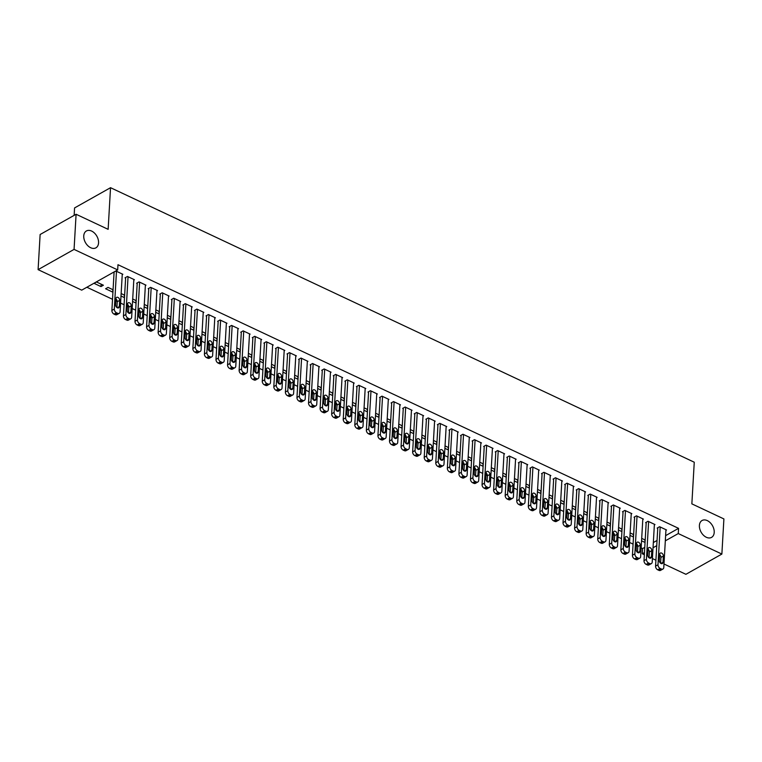 <?xml version="1.0" encoding="UTF-8"?>
<svg xmlns="http://www.w3.org/2000/svg" width="762" height="762" viewBox="0 0 762 762"><rect width="100%" height="100%" fill="white"/><g stroke="black" fill="none" stroke-linecap="round" stroke-linejoin="round"><path stroke-width="1.14" d="M98.565 242.878A9.687 6.544 -119.4 0 1 95.907 247.84A9.687 6.544 -119.4 0 1 87.792 245.678A9.687 6.544 -119.4 0 1 83.753 235.915A9.687 6.544 -119.4 0 1 86.411 230.962A9.687 6.544 -119.4 0 1 94.526 233.124A9.687 6.544 -119.4 0 1 98.565 242.878M714.213 532.419A9.687 6.544 -119.4 0 1 711.556 537.381A9.687 6.544 -119.4 0 1 703.44 535.219A9.687 6.544 -119.4 0 1 699.402 525.456A9.687 6.544 -119.4 0 1 702.059 520.503A9.687 6.544 -119.4 0 1 710.174 522.656A9.687 6.544 -119.4 0 1 714.213 532.419M86.887 287.245L112.519 299.295M115.853 300.857L117.253 301.523M120.587 303.095L124.082 304.733M127.416 306.305L128.816 306.962M132.159 308.534L135.655 310.172M138.979 311.744L140.389 312.401M143.723 313.973L147.218 315.62M150.552 317.183L151.952 317.84M155.296 319.411L158.791 321.059M162.115 322.621L163.525 323.288M166.859 324.85L170.355 326.498M173.688 328.06L175.089 328.727M178.432 330.298L181.928 331.937M185.252 333.508L186.661 334.166M189.995 335.737L193.491 337.375M196.825 338.947L198.225 339.604M201.568 341.176L205.064 342.814M208.388 344.386L209.798 345.043M213.131 346.615L216.627 348.263M219.961 349.825L221.361 350.482M224.704 352.054L228.2 353.701M231.524 355.263L232.934 355.93M236.268 357.492L239.763 359.14M243.097 360.702L244.497 361.369M247.84 362.941L251.336 364.579M254.66 366.151L256.07 366.808M259.404 368.379L262.9 370.018M266.233 371.589L267.633 372.247M270.977 373.818L274.472 375.456M277.797 377.028L279.206 377.685M282.54 379.257L286.036 380.905M289.37 382.467L290.77 383.124M294.113 384.696L297.609 386.344M300.933 387.906L302.343 388.572M305.676 390.134L309.172 391.782M312.506 393.344L313.906 394.011M317.249 395.583L320.745 397.221M324.069 398.793L325.479 399.45M328.813 401.022L332.308 402.66M335.642 404.231L337.042 404.889M340.385 406.46L343.881 408.108M347.205 409.67L348.615 410.327M351.949 411.899L355.444 413.547M358.778 415.109L360.178 415.766M363.522 417.338L367.017 418.986M370.342 420.548L371.751 421.215M375.085 422.777L378.581 424.424M381.914 425.987L383.315 426.653M386.658 428.225L390.154 429.863M393.478 431.435L394.887 432.092M398.221 433.664L401.717 435.302M405.051 436.874L406.451 437.531M409.794 439.103L413.28 440.75M416.614 442.312L418.024 442.97M421.357 444.541L424.853 446.189M428.187 447.751L429.587 448.418M432.93 449.98L436.416 451.628M439.75 453.19L441.16 453.857M444.494 455.428L447.989 457.067M451.323 458.638L452.723 459.296M456.067 460.867L459.553 462.505M462.886 464.077L464.296 464.734M467.63 466.306L471.126 467.944M474.459 469.516L475.859 470.173M479.203 471.745L482.689 473.392M486.023 474.955L487.423 475.612M490.766 477.183L494.262 478.831M497.596 480.393L498.996 481.06M502.329 482.622L505.825 484.27M509.159 485.832L510.559 486.499M513.902 488.071L517.398 489.709M520.732 491.28L522.132 491.938M525.466 493.509L528.961 495.148M532.295 496.719L533.695 497.376M537.039 498.948L540.534 500.586M543.858 502.158L545.268 502.815M548.602 504.387L552.098 506.035M555.431 507.597L556.832 508.254M560.175 509.826L563.67 511.473M566.995 513.036L568.404 513.702M571.738 515.264L575.234 516.912M578.568 518.474L579.968 519.141M583.311 520.713L586.807 522.351M590.131 523.923L591.541 524.58M594.874 526.151L598.37 527.79M601.704 529.361L603.104 530.019M606.447 531.59L609.943 533.238M613.267 534.8L614.677 535.457M618.011 537.029L621.506 538.677M624.84 540.239L626.24 540.896M629.583 542.468L633.079 544.116M636.403 545.678L637.813 546.344M641.147 547.907L642.595 548.592L642.299 553.793L644.471 552.574M81.715 290.151L38.1 269.643L74.066 249.403L117.681 269.919L81.715 290.151M74.066 249.403L76.095 214.265L40.129 234.505L38.1 269.643M74.143 215.37L74.571 207.931L110.538 187.69L694.258 462.22L691.858 503.863L723.9 518.932L721.871 554.069L685.905 574.31L663.988 563.994M660.654 562.432L659.587 561.927M655.911 560.203L652.415 558.556M649.091 556.993L648.014 556.489M644.347 554.765L642.299 553.793M112.681 289.579L112.947 291.798M112.538 292.027L105.604 288.76L108.033 287.398L113.071 289.76M133.798 280.064L134.417 279.721L127.473 276.454L125.044 277.825L125.625 278.092M135.817 300.466L136.084 302.676M135.674 302.905L132.569 301.447M136.208 300.647L132.712 298.999M156.934 290.951L157.553 290.598L150.609 287.341L148.18 288.703L148.761 288.979M158.953 311.344L159.22 313.563M158.81 313.792L155.705 312.325M159.344 311.525L155.848 309.877M180.07 301.828L180.689 301.485L173.746 298.218L171.317 299.58L171.898 299.857M182.089 322.221L182.356 324.441M181.947 324.669L178.841 323.202M182.47 322.402L178.984 320.764M203.206 312.706L203.825 312.363L196.882 309.096L194.453 310.467L195.034 310.734M205.226 333.108L205.492 335.318M205.083 335.547L201.978 334.089M205.607 333.289L202.12 331.641M226.343 323.593L226.962 323.24L220.018 319.983L217.589 321.345L218.17 321.621M228.362 343.986L228.629 346.205M228.219 346.434L225.114 344.967M228.743 344.167L225.257 342.529M249.479 334.47L250.098 334.127L243.154 330.86L240.725 332.232L241.297 332.499M251.498 354.863L251.765 357.083M251.355 357.311L248.25 355.844M251.879 355.044L248.393 353.406M272.615 345.348L273.234 345.005L266.29 341.738L263.862 343.11L264.433 343.376M274.634 365.75L274.901 367.96M274.491 368.189L271.386 366.732M275.015 365.931L271.52 364.284M295.751 356.235L296.37 355.883L289.427 352.625L286.998 353.987L287.569 354.263M297.771 376.628L298.037 378.847M297.628 379.076L294.523 377.609M298.152 376.809L294.656 375.171M318.887 367.113L319.497 366.77L312.563 363.503L310.134 364.874L310.705 365.141M320.907 387.506L321.173 389.725M320.764 389.953L317.659 388.487M321.288 387.687L317.792 386.048M342.024 377.99L342.633 377.647L335.699 374.38L333.27 375.752L333.842 376.018M344.043 398.393L344.31 400.602M343.9 400.831L340.795 399.374M344.424 398.574L340.928 396.926M365.16 388.877L365.77 388.525L358.835 385.267L356.406 386.629L356.978 386.906M367.179 409.27L367.446 411.49M367.036 411.718L363.931 410.251M367.56 409.451L364.065 407.813M388.296 399.755L388.906 399.412L381.972 396.145L379.543 397.516L380.114 397.783M390.315 420.157L390.582 422.367M390.173 422.596L387.067 421.138M390.696 420.329L387.201 418.69M411.432 410.632L412.042 410.289L405.108 407.022L402.679 408.394L403.25 408.67M413.452 431.035L413.718 433.245M413.309 433.473L410.194 432.016M413.833 431.216L410.337 429.568M434.569 421.519L435.178 421.167L428.244 417.909L425.815 419.271L426.387 419.548M436.588 441.912L436.855 444.132M436.445 444.36L433.33 442.893M436.969 442.093L433.473 440.455M457.705 432.397L458.314 432.054L451.38 428.787L448.942 430.159L449.523 430.425M459.724 452.799L459.991 455.009M459.581 455.238L456.467 453.781M460.105 452.98L456.609 451.333M480.841 443.274L481.451 442.932L474.516 439.664L472.078 441.036L472.659 441.312M482.86 463.677L483.127 465.887M482.717 466.125L479.603 464.658M483.241 463.858L479.746 462.21M503.977 454.162L504.587 453.809L497.653 450.552L495.214 451.914L495.795 452.19M505.997 474.555L506.263 476.774M505.854 477.002L502.739 475.536M506.378 474.736L502.882 473.097M527.113 465.039L527.723 464.696L520.789 461.429L518.351 462.801L518.932 463.067M529.133 485.442L529.399 487.651M528.99 487.88L525.875 486.423M529.514 485.623L526.018 483.975M550.25 475.917L550.859 475.574L543.925 472.307L541.487 473.678L542.068 473.954M552.269 496.319L552.536 498.529M552.126 498.767L549.011 497.3M552.65 496.5L549.154 494.852M573.386 486.804L573.996 486.461L567.052 483.194L564.623 484.556L565.204 484.832M575.405 507.197L575.672 509.416M575.262 509.645L572.148 508.178M575.786 507.378L572.291 505.739M596.522 497.681L597.132 497.338L590.188 494.071L587.759 495.443L588.34 495.71M598.541 518.084L598.808 520.294M598.399 520.522L595.284 519.065M598.922 518.265L595.427 516.617M619.658 508.559L620.268 508.216L613.324 504.958L610.895 506.32L611.476 506.597M621.678 528.961L621.944 531.171M621.535 531.409L618.42 529.942M622.059 529.142L618.563 527.495M642.795 519.446L643.404 519.103L636.461 515.836L634.032 517.198L634.613 517.474M644.814 539.839L645.081 542.058M644.671 542.287L641.556 540.82M645.195 540.02L641.699 538.382M665.931 530.323L666.54 529.981L659.597 526.713L657.168 528.085L657.749 528.352M642.595 548.592L644.766 547.364M653.339 542.544L657.054 540.458M665.617 535.638L678.561 528.352L117.977 264.709L117.681 269.919M654.358 524.885L654.977 524.542L648.033 521.275L645.604 522.646L646.176 522.913M633.241 534.4L633.508 536.619M633.098 536.848L629.993 535.381M633.622 534.581L630.136 532.943M631.222 514.007L631.841 513.655L624.897 510.397L622.468 511.759L623.04 512.035M610.105 523.523L610.372 525.732M609.962 525.961L606.857 524.504M610.486 523.704L607 522.056M608.086 503.12L608.705 502.777L601.761 499.51L599.332 500.882L599.913 501.148M586.969 512.636L587.235 514.855M586.826 515.083L583.721 513.617M587.35 512.816L583.863 511.178M584.949 492.242L585.568 491.9L578.625 488.632L576.196 490.004L576.777 490.271M563.832 501.758L564.099 503.977M563.689 504.206L560.584 502.739M564.213 501.939L560.727 500.301M561.813 481.365L562.432 481.012L555.488 477.755L553.06 479.117L553.641 479.393M540.696 490.88L540.963 493.09M540.553 493.319L537.448 491.861M541.087 491.061L537.591 489.414M538.677 470.478L539.296 470.135L532.352 466.868L529.923 468.239L530.504 468.506M517.56 479.993L517.827 482.213M517.417 482.441L514.312 480.974M517.95 480.174L514.455 478.536M515.541 459.6L516.16 459.257L509.216 455.99L506.787 457.362L507.368 457.629M494.424 469.116L494.69 471.335M494.281 471.564L491.176 470.097M494.814 469.297L491.319 467.658M492.404 448.723L493.024 448.37L486.08 445.113L483.651 446.475L484.232 446.751M471.287 458.238L471.554 460.448M471.145 460.677L468.039 459.219M471.678 458.419L468.182 456.771M469.268 437.836L469.887 437.493L462.944 434.226L460.515 435.597L461.096 435.864M448.151 447.351L448.418 449.57M448.018 449.799L444.903 448.332M448.542 447.532L445.046 445.894M446.132 426.958L446.751 426.615L439.807 423.348L437.378 424.71L437.959 424.986M425.015 436.474L425.282 438.693M424.882 438.922L421.767 437.455M425.406 436.655L421.91 435.007M422.996 416.081L423.615 415.728L416.671 412.471L414.242 413.833L414.823 414.109M401.879 425.596L402.145 427.806M401.745 428.034L398.631 426.577M402.269 425.777L398.774 424.129M399.86 405.193L400.479 404.851L393.535 401.584L391.106 402.955L391.687 403.222M378.743 414.709L379.009 416.928M378.609 417.157L375.495 415.69M379.133 414.89L375.637 413.252M376.723 394.316L377.342 393.973L370.399 390.706L367.97 392.068L368.551 392.344M355.606 403.831L355.873 406.041M355.473 406.279L352.358 404.812M355.997 404.012L352.501 402.365M353.587 383.429L354.206 383.086L347.262 379.828L344.834 381.19L345.415 381.467M332.47 392.954L332.737 395.164M332.337 395.392L329.222 393.935M332.861 393.135L329.365 391.487M330.46 372.551L331.07 372.208L324.126 368.941L321.697 370.313L322.278 370.58M309.334 382.067L309.61 384.286M309.201 384.515L306.086 383.048M309.724 382.248L306.229 380.609M307.324 361.674L307.934 361.331L300.99 358.064L298.561 359.426L299.142 359.702M286.207 371.189L286.474 373.399M286.064 373.637L282.95 372.17M286.588 371.37L283.093 369.722M284.188 350.787L284.798 350.444L277.854 347.177L275.425 348.548L276.006 348.825M263.071 360.312L263.338 362.522M262.928 362.75L259.813 361.293M263.452 360.493L259.956 358.845M261.052 339.909L261.661 339.566L254.718 336.299L252.289 337.671L252.87 337.937M239.935 349.425L240.201 351.644M239.792 351.873L236.677 350.406M240.316 349.606L236.82 347.967M237.915 329.032L238.525 328.679L231.581 325.422L229.152 326.784L229.733 327.06M216.799 338.547L217.065 340.757M216.656 340.995L213.541 339.528M217.18 338.728L213.684 337.08M214.779 318.145L215.389 317.802L208.445 314.535L206.016 315.906L206.597 316.182M193.662 327.67L193.929 329.879M193.519 330.108L190.405 328.651M194.043 327.851L190.548 326.203M191.643 307.267L192.253 306.924L185.309 303.657L182.88 305.029L183.461 305.295M170.526 316.782L170.793 319.002M170.383 319.23L167.269 317.764M170.907 316.963L167.411 315.325M168.507 296.389L169.116 296.037L162.182 292.779L159.744 294.142L160.325 294.418M147.39 305.905L147.657 308.115M147.247 308.343L144.132 306.886M147.771 306.086L144.275 304.438M145.371 285.502L145.98 285.159L139.046 281.892L136.608 283.264L137.189 283.54M124.254 295.027L124.52 297.237M124.111 297.466L120.996 296.008M124.635 295.199L121.139 293.56M122.234 274.625L122.844 274.282L115.91 271.015L113.471 272.386L114.052 272.653M100.975 286.588L103.403 285.217L96.46 281.959L94.031 283.321L100.975 286.588L101.117 284.14M678.561 528.352L678.266 533.562L721.871 554.069M76.095 214.265L108.137 229.333L110.538 187.69M648.005 550.583L648.833 550.116M653.044 547.754L656.749 545.659M665.321 540.839L678.266 533.562M665.959 529.704L663.788 567.471A3.029 2.048 60.6 0 1 662.959 569.024A3.029 2.048 60.6 0 1 661.321 568.985L660.168 568.442A3.029 2.048 60.6 0 1 657.997 564.756L660.178 526.99M657.787 527.733L655.568 566.118L657.997 564.756M663.016 562.299A2.419 1.638 -119.4 0 1 662.349 563.537A2.419 1.638 -119.4 0 1 660.321 562.994A2.419 1.638 -119.4 0 1 659.311 560.556L659.673 554.307A2.419 1.638 -119.4 0 1 660.34 553.069A2.419 1.638 -119.4 0 1 662.369 553.612A2.419 1.638 -119.4 0 1 663.378 556.05L663.016 562.299L660.949 563.461M659.644 554.736A2.419 1.638 -119.4 0 1 660.94 557.422L660.606 563.242M662.959 569.024L660.521 570.395A3.029 2.048 -119.4 0 1 658.892 570.357L657.73 569.814A3.029 2.048 -119.4 0 1 655.568 566.118M654.396 524.266L652.215 562.032A3.029 2.048 60.6 0 1 651.386 563.585A3.029 2.048 60.6 0 1 649.757 563.547L648.595 563.004A3.029 2.048 60.6 0 1 646.433 559.318L648.614 521.551M646.214 522.294L644.004 560.68L646.433 559.318M651.443 556.86A2.419 1.638 -119.4 0 1 650.786 558.098A2.419 1.638 -119.4 0 1 648.757 557.555A2.419 1.638 -119.4 0 1 647.748 555.117L648.1 548.869A2.419 1.638 -119.4 0 1 648.767 547.63A2.419 1.638 -119.4 0 1 650.796 548.173A2.419 1.638 -119.4 0 1 651.805 550.612L651.443 556.86L649.376 558.022M648.081 549.297A2.419 1.638 -119.4 0 1 649.376 551.983L649.043 557.803M651.386 563.585L648.957 564.947A3.029 2.048 -119.4 0 1 647.319 564.918L646.166 564.375A3.029 2.048 -119.4 0 1 644.004 560.68M642.823 518.827L640.652 556.593A3.029 2.048 60.6 0 1 639.823 558.146A3.029 2.048 60.6 0 1 638.185 558.108L637.032 557.565A3.029 2.048 60.6 0 1 634.86 553.869L637.042 516.103M634.651 516.855L632.431 555.241L634.86 553.869M639.88 551.421A2.419 1.638 -119.4 0 1 639.213 552.66A2.419 1.638 -119.4 0 1 637.184 552.117A2.419 1.638 -119.4 0 1 636.175 549.678L636.537 543.43A2.419 1.638 -119.4 0 1 637.203 542.192A2.419 1.638 -119.4 0 1 639.232 542.734A2.419 1.638 -119.4 0 1 640.242 545.173L639.88 551.421L637.813 552.583M636.508 543.849A2.419 1.638 -119.4 0 1 637.804 546.535L637.47 552.364M639.823 558.146L637.384 559.508A3.029 2.048 -119.4 0 1 635.756 559.479L634.594 558.927A3.029 2.048 -119.4 0 1 632.431 555.241M631.26 513.388L629.079 551.155A3.029 2.048 60.6 0 1 628.25 552.698A3.029 2.048 60.6 0 1 626.621 552.669L625.459 552.126A3.029 2.048 60.6 0 1 623.297 548.43L625.478 510.664M623.078 511.416L620.868 549.802L623.297 548.43M628.307 545.983A2.419 1.638 -119.4 0 1 627.65 547.221A2.419 1.638 -119.4 0 1 625.621 546.678A2.419 1.638 -119.4 0 1 624.611 544.239L624.964 537.991A2.419 1.638 -119.4 0 1 625.631 536.753A2.419 1.638 -119.4 0 1 627.659 537.296A2.419 1.638 -119.4 0 1 628.669 539.734L628.307 545.983L626.24 547.145M624.945 538.41A2.419 1.638 -119.4 0 1 626.24 541.096L625.907 546.926M628.25 552.698L625.821 554.069A3.029 2.048 -119.4 0 1 624.183 554.031L623.03 553.488A3.029 2.048 -119.4 0 1 620.868 549.802M619.687 507.949L617.515 545.716A3.029 2.048 60.6 0 1 616.687 547.259A3.029 2.048 60.6 0 1 615.048 547.23L613.896 546.687A3.029 2.048 60.6 0 1 611.734 542.992L613.905 505.225M611.515 505.978L609.295 544.363L611.734 542.992M616.744 540.534A2.419 1.638 -119.4 0 1 616.077 541.772A2.419 1.638 -119.4 0 1 614.048 541.239A2.419 1.638 -119.4 0 1 613.039 538.801L613.4 532.552A2.419 1.638 -119.4 0 1 614.067 531.314A2.419 1.638 -119.4 0 1 616.096 531.847A2.419 1.638 -119.4 0 1 617.106 534.295L616.744 540.534L614.677 541.706M613.372 532.971A2.419 1.638 -119.4 0 1 614.667 535.657L614.334 541.487M616.687 547.259L614.248 548.63A3.029 2.048 -119.4 0 1 612.619 548.592L611.467 548.049A3.029 2.048 -119.4 0 1 609.295 544.363M608.124 502.501L605.942 540.268A3.029 2.048 60.6 0 1 605.114 541.82A3.029 2.048 60.6 0 1 603.485 541.792L602.323 541.239A3.029 2.048 60.6 0 1 600.161 537.553L602.342 499.786M599.942 500.539L597.732 538.915L600.161 537.553M605.171 535.095A2.419 1.638 -119.4 0 1 604.514 536.334A2.419 1.638 -119.4 0 1 602.485 535.8A2.419 1.638 -119.4 0 1 601.475 533.352L601.837 527.113A2.419 1.638 -119.4 0 1 602.494 525.875A2.419 1.638 -119.4 0 1 604.523 526.409A2.419 1.638 -119.4 0 1 605.533 528.847L605.171 535.095L603.104 536.258M601.809 527.533A2.419 1.638 -119.4 0 1 603.104 530.219L602.771 536.048M605.114 541.82L602.685 543.192A3.029 2.048 -119.4 0 1 601.047 543.154L599.894 542.611A3.029 2.048 -119.4 0 1 597.732 538.915M596.551 497.062L594.379 534.829A3.029 2.048 60.6 0 1 593.55 536.381A3.029 2.048 60.6 0 1 591.912 536.343L590.76 535.8A3.029 2.048 60.6 0 1 588.597 532.114L590.769 494.348M588.378 495.09L586.159 533.476L588.597 532.114M593.608 529.657A2.419 1.638 -119.4 0 1 592.941 530.895A2.419 1.638 -119.4 0 1 590.912 530.352A2.419 1.638 -119.4 0 1 589.902 527.914L590.264 521.665A2.419 1.638 -119.4 0 1 590.931 520.427A2.419 1.638 -119.4 0 1 592.96 520.97A2.419 1.638 -119.4 0 1 593.969 523.408L593.608 529.657L591.541 530.819M590.236 522.094A2.419 1.638 -119.4 0 1 591.541 524.78L591.198 530.6M593.55 536.381L591.122 537.743A3.029 2.048 -119.4 0 1 589.483 537.715L588.331 537.172A3.029 2.048 -119.4 0 1 586.159 533.476M584.987 491.623L582.806 529.39A3.029 2.048 60.6 0 1 581.977 530.943A3.029 2.048 60.6 0 1 580.349 530.904L579.187 530.362A3.029 2.048 60.6 0 1 577.024 526.675L579.206 488.909M576.805 489.652L574.596 528.037L577.024 526.675M582.035 524.218A2.419 1.638 -119.4 0 1 581.377 525.456A2.419 1.638 -119.4 0 1 579.349 524.913A2.419 1.638 -119.4 0 1 578.339 522.475L578.701 516.226A2.419 1.638 -119.4 0 1 579.358 514.988A2.419 1.638 -119.4 0 1 581.387 515.531A2.419 1.638 -119.4 0 1 582.397 517.969L582.035 524.218L579.968 525.38M578.672 516.646A2.419 1.638 -119.4 0 1 579.968 519.341L579.634 525.161M581.977 530.943L579.549 532.305A3.029 2.048 -119.4 0 1 577.92 532.276L576.758 531.733A3.029 2.048 -119.4 0 1 574.596 528.037M573.415 486.185L571.243 523.951A3.029 2.048 60.6 0 1 570.414 525.504A3.029 2.048 60.6 0 1 568.776 525.466L567.623 524.923A3.029 2.048 60.6 0 1 565.461 521.227L567.633 483.46M565.242 484.213L563.023 522.599L565.461 521.227M570.471 518.779A2.419 1.638 -119.4 0 1 569.805 520.017A2.419 1.638 -119.4 0 1 567.776 519.474A2.419 1.638 -119.4 0 1 566.766 517.036L567.128 510.788A2.419 1.638 -119.4 0 1 567.795 509.549A2.419 1.638 -119.4 0 1 569.824 510.092A2.419 1.638 -119.4 0 1 570.833 512.531L570.471 518.779L568.404 519.941M567.109 511.207A2.419 1.638 -119.4 0 1 568.404 513.893L568.061 519.722M570.414 525.504L567.985 526.866A3.029 2.048 -119.4 0 1 566.347 526.837L565.194 526.285A3.029 2.048 -119.4 0 1 563.023 522.599M561.851 480.746L559.67 518.512A3.029 2.048 60.6 0 1 558.841 520.055A3.029 2.048 60.6 0 1 557.212 520.027L556.05 519.484A3.029 2.048 60.6 0 1 553.888 515.788L556.069 478.022M553.669 478.774L551.459 517.16L553.888 515.788M558.898 513.34A2.419 1.638 -119.4 0 1 558.241 514.579A2.419 1.638 -119.4 0 1 556.212 514.036A2.419 1.638 -119.4 0 1 555.203 511.597L555.565 505.349A2.419 1.638 -119.4 0 1 556.222 504.111A2.419 1.638 -119.4 0 1 558.251 504.654A2.419 1.638 -119.4 0 1 559.26 507.092L558.898 513.34L556.832 514.502M555.536 505.768A2.419 1.638 -119.4 0 1 556.832 508.454L556.498 514.283M558.841 520.055L556.412 521.427A3.029 2.048 -119.4 0 1 554.784 521.389L553.622 520.846A3.029 2.048 -119.4 0 1 551.459 517.16M550.278 475.307L548.107 513.074A3.029 2.048 60.6 0 1 547.278 514.617A3.029 2.048 60.6 0 1 545.64 514.588L544.487 514.045A3.029 2.048 60.6 0 1 542.325 510.349L544.497 472.583M542.106 473.335L539.887 511.721L542.325 510.349M547.335 507.892A2.419 1.638 -119.4 0 1 546.668 509.13A2.419 1.638 -119.4 0 1 544.639 508.597A2.419 1.638 -119.4 0 1 543.63 506.159L543.992 499.91A2.419 1.638 -119.4 0 1 544.659 498.672A2.419 1.638 -119.4 0 1 546.687 499.205A2.419 1.638 -119.4 0 1 547.697 501.653L547.335 507.892L545.268 509.054M543.973 500.329A2.419 1.638 -119.4 0 1 545.268 503.015L544.925 508.845M547.278 514.617L544.849 515.988A3.029 2.048 -119.4 0 1 543.211 515.95L542.058 515.407A3.029 2.048 -119.4 0 1 539.887 511.721M538.715 469.859L536.534 507.625A3.029 2.048 60.6 0 1 535.705 509.178A3.029 2.048 60.6 0 1 534.076 509.14L532.914 508.597A3.029 2.048 60.6 0 1 530.752 504.911L532.933 467.144M530.533 467.897L528.323 506.273L530.752 504.911M535.762 502.453A2.419 1.638 -119.4 0 1 535.105 503.692A2.419 1.638 -119.4 0 1 533.076 503.158A2.419 1.638 -119.4 0 1 532.067 500.71L532.428 494.471A2.419 1.638 -119.4 0 1 533.086 493.224A2.419 1.638 -119.4 0 1 535.115 493.766A2.419 1.638 -119.4 0 1 536.124 496.205L535.762 502.453L533.695 503.615M532.4 494.89A2.419 1.638 -119.4 0 1 533.695 497.576L533.362 503.406M535.705 509.178L533.276 510.55A3.029 2.048 -119.4 0 1 531.647 510.511L530.485 509.969A3.029 2.048 -119.4 0 1 528.323 506.273M527.152 464.42L524.97 502.187A3.029 2.048 60.6 0 1 524.142 503.739A3.029 2.048 60.6 0 1 522.503 503.701L521.351 503.158A3.029 2.048 60.6 0 1 519.189 499.472L521.36 461.705M518.97 462.448L516.75 500.834L519.189 499.472M524.199 497.014A2.419 1.638 -119.4 0 1 523.532 498.253A2.419 1.638 -119.4 0 1 521.503 497.71A2.419 1.638 -119.4 0 1 520.494 495.271L520.856 489.023A2.419 1.638 -119.4 0 1 521.522 487.785A2.419 1.638 -119.4 0 1 523.551 488.328A2.419 1.638 -119.4 0 1 524.561 490.766L524.199 497.014L522.132 498.177M520.837 489.452A2.419 1.638 -119.4 0 1 522.132 492.138L521.789 497.957M524.142 503.739L521.713 505.101A3.029 2.048 -119.4 0 1 520.075 505.073L518.922 504.53A3.029 2.048 -119.4 0 1 516.75 500.834M515.579 458.981L513.398 496.748A3.029 2.048 60.6 0 1 512.569 498.3A3.029 2.048 60.6 0 1 510.94 498.262L509.778 497.719A3.029 2.048 60.6 0 1 507.616 494.033L509.797 456.267M507.397 457.01L505.187 495.395L507.616 494.033M512.626 491.576A2.419 1.638 -119.4 0 1 511.969 492.814A2.419 1.638 -119.4 0 1 509.94 492.271A2.419 1.638 -119.4 0 1 508.93 489.833L509.292 483.584A2.419 1.638 -119.4 0 1 509.949 482.346A2.419 1.638 -119.4 0 1 511.978 482.889A2.419 1.638 -119.4 0 1 512.988 485.327L512.626 491.576L510.559 492.738M509.264 484.003A2.419 1.638 -119.4 0 1 510.559 486.699L510.226 492.519M512.569 498.3L510.14 499.662A3.029 2.048 -119.4 0 1 508.511 499.634L507.349 499.091A3.029 2.048 -119.4 0 1 505.187 495.395M504.015 453.542L501.834 491.309A3.029 2.048 60.6 0 1 501.005 492.862A3.029 2.048 60.6 0 1 499.367 492.823L498.215 492.281A3.029 2.048 60.6 0 1 496.052 488.585L498.224 450.818M495.833 451.571L493.624 489.956L496.052 488.585M501.063 486.137A2.419 1.638 -119.4 0 1 500.396 487.375A2.419 1.638 -119.4 0 1 498.367 486.832A2.419 1.638 -119.4 0 1 497.357 484.394L497.719 478.145A2.419 1.638 -119.4 0 1 498.386 476.907A2.419 1.638 -119.4 0 1 500.415 477.45A2.419 1.638 -119.4 0 1 501.425 479.889L501.063 486.137L498.996 487.299M497.7 478.565A2.419 1.638 -119.4 0 1 498.996 481.251L498.653 487.08M501.005 492.862L498.577 494.224A3.029 2.048 -119.4 0 1 496.938 494.195L495.786 493.643A3.029 2.048 -119.4 0 1 493.624 489.956M492.442 448.104L490.261 485.87A3.029 2.048 60.6 0 1 489.433 487.413A3.029 2.048 60.6 0 1 487.804 487.385L486.642 486.842A3.029 2.048 60.6 0 1 484.48 483.146L486.661 445.379M484.261 446.132L482.051 484.518L484.48 483.146M489.49 480.689A2.419 1.638 -119.4 0 1 488.833 481.936A2.419 1.638 -119.4 0 1 486.804 481.393A2.419 1.638 -119.4 0 1 485.794 478.955L486.156 472.707A2.419 1.638 -119.4 0 1 486.813 471.468A2.419 1.638 -119.4 0 1 488.842 472.002A2.419 1.638 -119.4 0 1 489.852 474.45L489.49 480.689L487.423 481.86M486.127 473.126A2.419 1.638 -119.4 0 1 487.423 475.812L487.089 481.641M489.433 487.413L487.004 488.785A3.029 2.048 -119.4 0 1 485.375 488.747L484.213 488.204A3.029 2.048 -119.4 0 1 482.051 484.518M480.879 442.665L478.698 480.431A3.029 2.048 60.6 0 1 477.869 481.975A3.029 2.048 60.6 0 1 476.231 481.946L475.078 481.393A3.029 2.048 60.6 0 1 472.916 477.707L475.088 439.941M472.697 440.693L470.487 479.079L472.916 477.707M477.926 475.25A2.419 1.638 -119.4 0 1 477.26 476.488A2.419 1.638 -119.4 0 1 475.231 475.955A2.419 1.638 -119.4 0 1 474.221 473.516L474.583 467.268A2.419 1.638 -119.4 0 1 475.25 466.03A2.419 1.638 -119.4 0 1 477.279 466.563A2.419 1.638 -119.4 0 1 478.288 469.001L477.926 475.25L475.859 476.412M474.564 467.687A2.419 1.638 -119.4 0 1 475.859 470.373L475.517 476.202M477.869 481.975L475.44 483.346A3.029 2.048 -119.4 0 1 473.802 483.308L472.65 482.765A3.029 2.048 -119.4 0 1 470.487 479.079M469.306 437.217L467.125 474.983A3.029 2.048 60.6 0 1 466.296 476.536A3.029 2.048 60.6 0 1 464.668 476.498L463.506 475.955A3.029 2.048 60.6 0 1 461.343 472.269L463.525 434.502M461.124 435.254L458.915 473.631L461.343 472.269M466.363 469.811A2.419 1.638 -119.4 0 1 465.696 471.049A2.419 1.638 -119.4 0 1 463.667 470.516A2.419 1.638 -119.4 0 1 462.658 468.068L463.02 461.829A2.419 1.638 -119.4 0 1 463.677 460.581A2.419 1.638 -119.4 0 1 465.706 461.124A2.419 1.638 -119.4 0 1 466.715 463.563L466.363 469.811L464.287 470.973M462.991 462.248A2.419 1.638 -119.4 0 1 464.287 464.934L463.953 470.754M466.296 476.536L463.868 477.907A3.029 2.048 -119.4 0 1 462.239 477.869L461.077 477.326A3.029 2.048 -119.4 0 1 458.915 473.631M457.743 431.778L455.562 469.544A3.029 2.048 60.6 0 1 454.733 471.097A3.029 2.048 60.6 0 1 453.095 471.059L451.942 470.516A3.029 2.048 60.6 0 1 449.78 466.83L451.952 429.063M449.561 429.806L447.351 468.192L449.78 466.83M454.79 464.372A2.419 1.638 -119.4 0 1 454.123 465.611A2.419 1.638 -119.4 0 1 452.095 465.068A2.419 1.638 -119.4 0 1 451.085 462.629L451.447 456.381A2.419 1.638 -119.4 0 1 452.114 455.143A2.419 1.638 -119.4 0 1 454.142 455.686A2.419 1.638 -119.4 0 1 455.152 458.124L454.79 464.372L452.723 465.534M451.428 456.809A2.419 1.638 -119.4 0 1 452.723 459.496L452.38 465.315M454.733 471.097L452.304 472.459A3.029 2.048 -119.4 0 1 450.666 472.43L449.513 471.888A3.029 2.048 -119.4 0 1 447.351 468.192M446.17 426.339L443.989 464.106A3.029 2.048 60.6 0 1 443.16 465.658A3.029 2.048 60.6 0 1 441.531 465.62L440.369 465.077A3.029 2.048 60.6 0 1 438.207 461.381L440.388 423.615M437.988 424.367L435.778 462.753L438.207 461.381M443.227 458.934A2.419 1.638 -119.4 0 1 442.56 460.172A2.419 1.638 -119.4 0 1 440.531 459.629A2.419 1.638 -119.4 0 1 439.522 457.19L439.884 450.942A2.419 1.638 -119.4 0 1 440.541 449.704A2.419 1.638 -119.4 0 1 442.57 450.247A2.419 1.638 -119.4 0 1 443.579 452.685L443.227 458.934L441.15 460.096M439.855 451.361A2.419 1.638 -119.4 0 1 441.15 454.057L440.817 459.877M443.16 465.658L440.731 467.02A3.029 2.048 -119.4 0 1 439.103 466.992L437.94 466.449A3.029 2.048 -119.4 0 1 435.778 462.753M434.607 420.9L432.425 458.667A3.029 2.048 60.6 0 1 431.597 460.219A3.029 2.048 60.6 0 1 429.958 460.181L428.806 459.638A3.029 2.048 60.6 0 1 426.644 455.943L428.815 418.176M426.425 418.929L424.215 457.314L426.644 455.943M431.654 453.495A2.419 1.638 -119.4 0 1 430.987 454.733A2.419 1.638 -119.4 0 1 428.958 454.19A2.419 1.638 -119.4 0 1 427.949 451.752L428.311 445.503A2.419 1.638 -119.4 0 1 428.977 444.265A2.419 1.638 -119.4 0 1 431.006 444.808A2.419 1.638 -119.4 0 1 432.016 447.246L431.654 453.495L429.587 454.657M428.292 445.922A2.419 1.638 -119.4 0 1 429.587 448.608L429.244 454.438M431.597 460.219L429.168 461.582A3.029 2.048 -119.4 0 1 427.53 461.543L426.377 461A3.029 2.048 -119.4 0 1 424.215 457.314M423.034 415.461L420.862 453.228A3.029 2.048 60.6 0 1 420.024 454.771A3.029 2.048 60.6 0 1 418.395 454.743L417.233 454.2A3.029 2.048 60.6 0 1 415.071 450.504L417.252 412.737M414.852 413.49L412.642 451.876L415.071 450.504M420.091 448.046A2.419 1.638 -119.4 0 1 419.424 449.294A2.419 1.638 -119.4 0 1 417.395 448.751A2.419 1.638 -119.4 0 1 416.385 446.313L416.747 440.065A2.419 1.638 -119.4 0 1 417.405 438.826A2.419 1.638 -119.4 0 1 419.433 439.36A2.419 1.638 -119.4 0 1 420.443 441.808L420.091 448.046L418.024 449.218M416.719 440.484A2.419 1.638 -119.4 0 1 418.014 443.17L417.681 448.999M420.024 454.771L417.595 456.143A3.029 2.048 -119.4 0 1 415.966 456.105L414.804 455.562A3.029 2.048 -119.4 0 1 412.642 451.876M411.47 410.023L409.289 447.789A3.029 2.048 60.6 0 1 408.461 449.332A3.029 2.048 60.6 0 1 406.822 449.304L405.67 448.751A3.029 2.048 60.6 0 1 403.508 445.065L405.679 407.299M403.288 408.051L401.079 446.437L403.508 445.065M408.518 442.608A2.419 1.638 -119.4 0 1 407.851 443.846A2.419 1.638 -119.4 0 1 405.822 443.313A2.419 1.638 -119.4 0 1 404.812 440.865L405.174 434.626A2.419 1.638 -119.4 0 1 405.841 433.387A2.419 1.638 -119.4 0 1 407.87 433.921A2.419 1.638 -119.4 0 1 408.88 436.359L408.518 442.608L406.451 443.77M405.155 435.045A2.419 1.638 -119.4 0 1 406.451 437.731L406.108 443.56M408.461 449.332L406.032 450.704A3.029 2.048 -119.4 0 1 404.393 450.666L403.241 450.123A3.029 2.048 -119.4 0 1 401.079 446.437M399.898 404.574L397.726 442.341A3.029 2.048 60.6 0 1 396.888 443.894A3.029 2.048 60.6 0 1 395.259 443.855L394.097 443.313A3.029 2.048 60.6 0 1 391.935 439.626L394.116 401.86M391.725 402.612L389.506 440.988L391.935 439.626M396.954 437.169A2.419 1.638 -119.4 0 1 396.288 438.407A2.419 1.638 -119.4 0 1 394.259 437.864A2.419 1.638 -119.4 0 1 393.249 435.426L393.611 429.177A2.419 1.638 -119.4 0 1 394.268 427.939A2.419 1.638 -119.4 0 1 396.297 428.482A2.419 1.638 -119.4 0 1 397.307 430.921L396.954 437.169L394.887 438.331M393.583 429.606A2.419 1.638 -119.4 0 1 394.878 432.292L394.545 438.112M396.888 443.894L394.459 445.265A3.029 2.048 -119.4 0 1 392.83 445.227L391.668 444.684A3.029 2.048 -119.4 0 1 389.506 440.988M388.334 399.136L386.153 436.902A3.029 2.048 60.6 0 1 385.324 438.455A3.029 2.048 60.6 0 1 383.686 438.417L382.534 437.874A3.029 2.048 60.6 0 1 380.371 434.188L382.543 396.421M380.152 397.164L377.942 435.55L380.371 434.188M385.382 431.73A2.419 1.638 -119.4 0 1 384.715 432.968A2.419 1.638 -119.4 0 1 382.695 432.425A2.419 1.638 -119.4 0 1 381.676 429.987L382.038 423.739A2.419 1.638 -119.4 0 1 382.705 422.5A2.419 1.638 -119.4 0 1 384.734 423.043A2.419 1.638 -119.4 0 1 385.743 425.482L385.382 431.73L383.315 432.892M382.019 424.167A2.419 1.638 -119.4 0 1 383.315 426.853L382.981 432.673M385.324 438.455L382.895 439.817A3.029 2.048 -119.4 0 1 381.257 439.788L380.105 439.245A3.029 2.048 -119.4 0 1 377.942 435.55M376.761 393.697L374.59 431.463A3.029 2.048 60.6 0 1 373.751 433.016A3.029 2.048 60.6 0 1 372.123 432.978L370.961 432.435A3.029 2.048 60.6 0 1 368.798 428.739L370.98 390.973M368.589 391.725L366.37 430.111L368.798 428.739M373.818 426.291A2.419 1.638 -119.4 0 1 373.151 427.53A2.419 1.638 -119.4 0 1 371.123 426.987A2.419 1.638 -119.4 0 1 370.113 424.548L370.475 418.3A2.419 1.638 -119.4 0 1 371.142 417.062A2.419 1.638 -119.4 0 1 373.161 417.605A2.419 1.638 -119.4 0 1 374.171 420.043L373.818 426.291L371.751 427.453M370.446 418.719A2.419 1.638 -119.4 0 1 371.742 421.405L371.408 427.234M373.751 433.016L371.323 434.378A3.029 2.048 -119.4 0 1 369.694 434.35L368.532 433.797A3.029 2.048 -119.4 0 1 366.37 430.111M365.198 388.258L363.017 426.025A3.029 2.048 60.6 0 1 362.188 427.568A3.029 2.048 60.6 0 1 360.55 427.539L359.397 426.996A3.029 2.048 60.6 0 1 357.235 423.301L359.407 385.534M357.016 386.286L354.806 424.672L357.235 423.301M362.245 420.853A2.419 1.638 -119.4 0 1 361.579 422.091A2.419 1.638 -119.4 0 1 359.559 421.548A2.419 1.638 -119.4 0 1 358.55 419.11L358.902 412.861A2.419 1.638 -119.4 0 1 359.569 411.623A2.419 1.638 -119.4 0 1 361.598 412.166A2.419 1.638 -119.4 0 1 362.607 414.604L362.245 420.853L360.178 422.015M358.883 413.28A2.419 1.638 -119.4 0 1 360.178 415.966L359.845 421.796M362.188 427.568L359.759 428.939A3.029 2.048 -119.4 0 1 358.121 428.901L356.968 428.358A3.029 2.048 -119.4 0 1 354.806 424.672M353.625 382.819L351.453 420.586A3.029 2.048 60.6 0 1 350.615 422.129A3.029 2.048 60.6 0 1 348.986 422.1L347.834 421.557A3.029 2.048 60.6 0 1 345.662 417.862L347.843 380.095M345.453 380.848L343.233 419.233L345.662 417.862M350.682 415.404A2.419 1.638 -119.4 0 1 350.015 416.643A2.419 1.638 -119.4 0 1 347.986 416.109A2.419 1.638 -119.4 0 1 346.977 413.671L347.339 407.422A2.419 1.638 -119.4 0 1 348.005 406.184A2.419 1.638 -119.4 0 1 350.025 406.718A2.419 1.638 -119.4 0 1 351.034 409.165L350.682 415.404L348.615 416.576M347.31 407.841A2.419 1.638 -119.4 0 1 348.605 410.528L348.272 416.357M350.615 422.129L348.186 423.501A3.029 2.048 -119.4 0 1 346.558 423.462L345.396 422.92A3.029 2.048 -119.4 0 1 343.233 419.233M342.062 377.371L339.881 415.138A3.029 2.048 60.6 0 1 339.052 416.69A3.029 2.048 60.6 0 1 337.414 416.662L336.261 416.109A3.029 2.048 60.6 0 1 334.099 412.423L336.28 374.656M333.88 375.409L331.67 413.785L334.099 412.423M339.109 409.966A2.419 1.638 -119.4 0 1 338.442 411.204A2.419 1.638 -119.4 0 1 336.423 410.67A2.419 1.638 -119.4 0 1 335.413 408.222L335.766 401.984A2.419 1.638 -119.4 0 1 336.433 400.745A2.419 1.638 -119.4 0 1 338.461 401.279A2.419 1.638 -119.4 0 1 339.471 403.717L339.109 409.966L337.042 411.128M335.747 402.403A2.419 1.638 -119.4 0 1 337.042 405.089L336.709 410.918M339.052 416.69L336.623 418.062A3.029 2.048 -119.4 0 1 334.985 418.024L333.832 417.481A3.029 2.048 -119.4 0 1 331.67 413.785M330.489 371.932L328.317 409.699A3.029 2.048 60.6 0 1 327.489 411.251A3.029 2.048 60.6 0 1 325.85 411.213L324.698 410.67A3.029 2.048 60.6 0 1 322.526 406.984L324.707 369.218M322.316 369.961L320.097 408.346L322.526 406.984M327.546 404.527A2.419 1.638 -119.4 0 1 326.879 405.765A2.419 1.638 -119.4 0 1 324.85 405.222A2.419 1.638 -119.4 0 1 323.84 402.784L324.202 396.535A2.419 1.638 -119.4 0 1 324.869 395.297A2.419 1.638 -119.4 0 1 326.888 395.84A2.419 1.638 -119.4 0 1 327.908 398.278L327.546 404.527L325.479 405.689M324.174 396.964A2.419 1.638 -119.4 0 1 325.469 399.65L325.136 405.47M327.489 411.251L325.05 412.613A3.029 2.048 -119.4 0 1 323.421 412.585L322.259 412.042A3.029 2.048 -119.4 0 1 320.097 408.346M318.926 366.493L316.744 404.26A3.029 2.048 60.6 0 1 315.916 405.813A3.029 2.048 60.6 0 1 314.287 405.775L313.125 405.232A3.029 2.048 60.6 0 1 310.963 401.545L313.144 363.779M310.744 364.522L308.534 402.908L310.963 401.545M315.973 399.088A2.419 1.638 -119.4 0 1 315.316 400.326A2.419 1.638 -119.4 0 1 313.287 399.783A2.419 1.638 -119.4 0 1 312.277 397.345L312.63 391.097A2.419 1.638 -119.4 0 1 313.296 389.858A2.419 1.638 -119.4 0 1 315.325 390.401A2.419 1.638 -119.4 0 1 316.335 392.84L315.973 399.088L313.906 400.25M312.611 391.516A2.419 1.638 -119.4 0 1 313.906 394.211L313.573 400.031M315.916 405.813L313.487 407.175A3.029 2.048 -119.4 0 1 311.849 407.146L310.696 406.603A3.029 2.048 -119.4 0 1 308.534 402.908M307.353 361.055L305.181 398.821A3.029 2.048 60.6 0 1 304.352 400.374A3.029 2.048 60.6 0 1 302.714 400.336L301.562 399.793A3.029 2.048 60.6 0 1 299.39 396.097L301.571 358.33M299.18 359.083L296.961 397.469L299.39 396.097M304.409 393.649A2.419 1.638 -119.4 0 1 303.743 394.887A2.419 1.638 -119.4 0 1 301.714 394.345A2.419 1.638 -119.4 0 1 300.704 391.906L301.066 385.658A2.419 1.638 -119.4 0 1 301.733 384.419A2.419 1.638 -119.4 0 1 303.762 384.962A2.419 1.638 -119.4 0 1 304.771 387.401L304.409 393.649L302.343 394.811M301.038 386.077A2.419 1.638 -119.4 0 1 302.333 388.763L302 394.592M304.352 400.374L301.914 401.736A3.029 2.048 -119.4 0 1 300.285 401.707L299.123 401.155A3.029 2.048 -119.4 0 1 296.961 397.469M295.789 355.616L293.608 393.382A3.029 2.048 60.6 0 1 292.779 394.926A3.029 2.048 60.6 0 1 291.151 394.897L289.989 394.354A3.029 2.048 60.6 0 1 287.826 390.658L290.008 352.892M287.607 353.644L285.398 392.03L287.826 390.658M292.837 388.21A2.419 1.638 -119.4 0 1 292.179 389.449A2.419 1.638 -119.4 0 1 290.151 388.906A2.419 1.638 -119.4 0 1 289.141 386.467L289.493 380.219A2.419 1.638 -119.4 0 1 290.16 378.981A2.419 1.638 -119.4 0 1 292.189 379.524A2.419 1.638 -119.4 0 1 293.199 381.962L292.837 388.21L290.77 389.372M289.474 380.638A2.419 1.638 -119.4 0 1 290.77 383.324L290.436 389.153M292.779 394.926L290.351 396.297A3.029 2.048 -119.4 0 1 288.712 396.259L287.56 395.716A3.029 2.048 -119.4 0 1 285.398 392.03M284.216 350.177L282.045 387.944A3.029 2.048 60.6 0 1 281.216 389.487A3.029 2.048 60.6 0 1 279.578 389.458L278.425 388.915A3.029 2.048 60.6 0 1 276.254 385.22L278.435 347.453M276.044 348.205L273.825 386.591L276.254 385.22M281.273 382.762A2.419 1.638 -119.4 0 1 280.607 384A2.419 1.638 -119.4 0 1 278.578 383.467A2.419 1.638 -119.4 0 1 277.568 381.029L277.93 374.78A2.419 1.638 -119.4 0 1 278.597 373.542A2.419 1.638 -119.4 0 1 280.626 374.075A2.419 1.638 -119.4 0 1 281.635 376.523L281.273 382.762L279.206 383.924M277.901 375.199A2.419 1.638 -119.4 0 1 279.197 377.885L278.863 383.715M281.216 389.487L278.778 390.858A3.029 2.048 -119.4 0 1 277.149 390.82L275.987 390.277A3.029 2.048 -119.4 0 1 273.825 386.591M272.653 344.729L270.472 382.495A3.029 2.048 60.6 0 1 269.643 384.048A3.029 2.048 60.6 0 1 268.014 384.01L266.852 383.467A3.029 2.048 60.6 0 1 264.69 379.781L266.871 342.014M264.471 342.767L262.261 381.143L264.69 379.781M269.7 377.323A2.419 1.638 -119.4 0 1 269.043 378.562A2.419 1.638 -119.4 0 1 267.014 378.028A2.419 1.638 -119.4 0 1 266.005 375.58L266.357 369.341A2.419 1.638 -119.4 0 1 267.024 368.094A2.419 1.638 -119.4 0 1 269.053 368.637A2.419 1.638 -119.4 0 1 270.062 371.075L269.7 377.323L267.633 378.485M266.338 369.76A2.419 1.638 -119.4 0 1 267.633 372.447L267.3 378.276M269.643 384.048L267.214 385.42A3.029 2.048 -119.4 0 1 265.576 385.382L264.424 384.839A3.029 2.048 -119.4 0 1 262.261 381.143M261.08 339.29L258.909 377.057A3.029 2.048 60.6 0 1 258.08 378.609A3.029 2.048 60.6 0 1 256.442 378.571L255.289 378.028A3.029 2.048 60.6 0 1 253.117 374.342L255.299 336.575M252.908 337.318L250.688 375.704L253.117 374.342M258.137 371.885A2.419 1.638 -119.4 0 1 257.47 373.123A2.419 1.638 -119.4 0 1 255.441 372.58A2.419 1.638 -119.4 0 1 254.432 370.142L254.794 363.893A2.419 1.638 -119.4 0 1 255.46 362.655A2.419 1.638 -119.4 0 1 257.489 363.198A2.419 1.638 -119.4 0 1 258.499 365.636L258.137 371.885L256.07 373.047M254.765 364.322A2.419 1.638 -119.4 0 1 256.061 367.008L255.727 372.828M258.08 378.609L255.641 379.971A3.029 2.048 -119.4 0 1 254.013 379.943L252.851 379.4A3.029 2.048 -119.4 0 1 250.688 375.704M249.517 333.851L247.336 371.618A3.029 2.048 60.6 0 1 246.507 373.17A3.029 2.048 60.6 0 1 244.878 373.132L243.716 372.589A3.029 2.048 60.6 0 1 241.554 368.903L243.735 331.137M241.335 331.88L239.125 370.265L241.554 368.903M246.564 366.446A2.419 1.638 -119.4 0 1 245.907 367.684A2.419 1.638 -119.4 0 1 243.878 367.141A2.419 1.638 -119.4 0 1 242.868 364.703L243.221 358.454A2.419 1.638 -119.4 0 1 243.888 357.216A2.419 1.638 -119.4 0 1 245.916 357.759A2.419 1.638 -119.4 0 1 246.926 360.197L246.564 366.446L244.497 367.608M243.202 358.873A2.419 1.638 -119.4 0 1 244.497 361.569L244.164 367.389M246.507 373.17L244.078 374.533A3.029 2.048 -119.4 0 1 242.44 374.504L241.287 373.961A3.029 2.048 -119.4 0 1 239.125 370.265M237.944 328.412L235.772 366.179A3.029 2.048 60.6 0 1 234.944 367.732A3.029 2.048 60.6 0 1 233.305 367.694L232.153 367.151A3.029 2.048 60.6 0 1 229.991 363.455L232.162 325.688M229.772 326.441L227.552 364.827L229.991 363.455M235.001 361.007A2.419 1.638 -119.4 0 1 234.334 362.245A2.419 1.638 -119.4 0 1 232.305 361.702A2.419 1.638 -119.4 0 1 231.296 359.264L231.658 353.016A2.419 1.638 -119.4 0 1 232.324 351.777A2.419 1.638 -119.4 0 1 234.353 352.32A2.419 1.638 -119.4 0 1 235.363 354.759L235.001 361.007L232.934 362.169M231.629 353.435A2.419 1.638 -119.4 0 1 232.924 356.121L232.591 361.95M234.944 367.732L232.505 369.094A3.029 2.048 -119.4 0 1 230.876 369.065L229.724 368.513A3.029 2.048 -119.4 0 1 227.552 364.827M226.381 322.974L224.199 360.74A3.029 2.048 60.6 0 1 223.371 362.283A3.029 2.048 60.6 0 1 221.742 362.255L220.58 361.712A3.029 2.048 60.6 0 1 218.418 358.016L220.599 320.25M218.199 321.002L215.989 359.388L218.418 358.016M223.428 355.559A2.419 1.638 -119.4 0 1 222.771 356.807A2.419 1.638 -119.4 0 1 220.742 356.264A2.419 1.638 -119.4 0 1 219.732 353.825L220.094 347.577A2.419 1.638 -119.4 0 1 220.751 346.339A2.419 1.638 -119.4 0 1 222.78 346.872A2.419 1.638 -119.4 0 1 223.79 349.32L223.428 355.559L221.361 356.73M220.066 347.996A2.419 1.638 -119.4 0 1 221.361 350.682L221.028 356.511M223.371 362.283L220.942 363.655A3.029 2.048 -119.4 0 1 219.304 363.617L218.151 363.074A3.029 2.048 -119.4 0 1 215.989 359.388M214.808 317.535L212.636 355.302A3.029 2.048 60.6 0 1 211.807 356.845A3.029 2.048 60.6 0 1 210.169 356.816L209.017 356.264A3.029 2.048 60.6 0 1 206.854 352.577L209.026 314.811M206.635 315.563L204.416 353.949L206.854 352.577M211.865 350.12A2.419 1.638 -119.4 0 1 211.198 351.358A2.419 1.638 -119.4 0 1 209.169 350.825A2.419 1.638 -119.4 0 1 208.159 348.386L208.521 342.138A2.419 1.638 -119.4 0 1 209.188 340.9A2.419 1.638 -119.4 0 1 211.217 341.433A2.419 1.638 -119.4 0 1 212.227 343.872L211.865 350.12L209.798 351.282M208.493 342.557A2.419 1.638 -119.4 0 1 209.798 345.243L209.455 351.072M211.807 356.845L209.379 358.216A3.029 2.048 -119.4 0 1 207.74 358.178L206.588 357.635A3.029 2.048 -119.4 0 1 204.416 353.949M203.244 312.087L201.063 349.853A3.029 2.048 60.6 0 1 200.235 351.406A3.029 2.048 60.6 0 1 198.606 351.368L197.444 350.825A3.029 2.048 60.6 0 1 195.282 347.139L197.463 309.372M195.062 310.124L192.853 348.501L195.282 347.139M200.292 344.681A2.419 1.638 -119.4 0 1 199.634 345.919A2.419 1.638 -119.4 0 1 197.606 345.386A2.419 1.638 -119.4 0 1 196.596 342.938L196.958 336.699A2.419 1.638 -119.4 0 1 197.615 335.451A2.419 1.638 -119.4 0 1 199.644 335.994A2.419 1.638 -119.4 0 1 200.654 338.433L200.292 344.681L198.225 345.843M196.929 337.118A2.419 1.638 -119.4 0 1 198.225 339.804L197.891 345.624M200.235 351.406L197.806 352.777A3.029 2.048 -119.4 0 1 196.177 352.739L195.015 352.196A3.029 2.048 -119.4 0 1 192.853 348.501M191.672 306.648L189.5 344.414A3.029 2.048 60.6 0 1 188.671 345.967A3.029 2.048 60.6 0 1 187.033 345.929L185.88 345.386A3.029 2.048 60.6 0 1 183.718 341.7L185.89 303.933M183.499 304.676L181.28 343.062L183.718 341.7M188.728 339.242A2.419 1.638 -119.4 0 1 188.062 340.481A2.419 1.638 -119.4 0 1 186.033 339.938A2.419 1.638 -119.4 0 1 185.023 337.499L185.385 331.251A2.419 1.638 -119.4 0 1 186.052 330.013A2.419 1.638 -119.4 0 1 188.081 330.556A2.419 1.638 -119.4 0 1 189.09 332.994L188.728 339.242L186.661 340.404M185.366 331.68A2.419 1.638 -119.4 0 1 186.661 334.366L186.319 340.185M188.671 345.967L186.242 347.329A3.029 2.048 -119.4 0 1 184.604 347.301L183.452 346.758A3.029 2.048 -119.4 0 1 181.28 343.062M180.108 301.209L177.927 338.976A3.029 2.048 60.6 0 1 177.098 340.528A3.029 2.048 60.6 0 1 175.47 340.49L174.308 339.947A3.029 2.048 60.6 0 1 172.145 336.252L174.327 298.485M171.926 299.237L169.716 337.623L172.145 336.252M177.155 333.804A2.419 1.638 -119.4 0 1 176.498 335.042A2.419 1.638 -119.4 0 1 174.469 334.499A2.419 1.638 -119.4 0 1 173.46 332.061L173.822 325.812A2.419 1.638 -119.4 0 1 174.479 324.574A2.419 1.638 -119.4 0 1 176.508 325.117A2.419 1.638 -119.4 0 1 177.517 327.555L177.155 333.804L175.089 334.966M173.793 326.231A2.419 1.638 -119.4 0 1 175.089 328.927L174.755 334.747M177.098 340.528L174.669 341.89A3.029 2.048 -119.4 0 1 173.041 341.862L171.879 341.319A3.029 2.048 -119.4 0 1 169.716 337.623M168.535 295.77L166.364 333.537A3.029 2.048 60.6 0 1 165.535 335.09A3.029 2.048 60.6 0 1 163.897 335.051L162.744 334.508A3.029 2.048 60.6 0 1 160.582 330.813L162.754 293.046M160.363 293.799L158.144 332.184L160.582 330.813M165.592 328.365A2.419 1.638 -119.4 0 1 164.925 329.603A2.419 1.638 -119.4 0 1 162.897 329.06A2.419 1.638 -119.4 0 1 161.887 326.622L162.249 320.373A2.419 1.638 -119.4 0 1 162.916 319.135A2.419 1.638 -119.4 0 1 164.944 319.678A2.419 1.638 -119.4 0 1 165.954 322.116L165.592 328.365L163.525 329.527M162.23 320.792A2.419 1.638 -119.4 0 1 163.525 323.479L163.182 329.308M165.535 335.09L163.106 336.452A3.029 2.048 -119.4 0 1 161.468 336.413L160.315 335.871A3.029 2.048 -119.4 0 1 158.144 332.184M156.972 290.332L154.791 328.098A3.029 2.048 60.6 0 1 153.962 329.641A3.029 2.048 60.6 0 1 152.333 329.613L151.171 329.07A3.029 2.048 60.6 0 1 149.009 325.374L151.19 287.607M148.79 288.36L146.58 326.746L149.009 325.374M154.019 322.917A2.419 1.638 -119.4 0 1 153.362 324.164A2.419 1.638 -119.4 0 1 151.333 323.621A2.419 1.638 -119.4 0 1 150.324 321.183L150.685 314.935A2.419 1.638 -119.4 0 1 151.343 313.696A2.419 1.638 -119.4 0 1 153.372 314.23A2.419 1.638 -119.4 0 1 154.381 316.678L154.019 322.917L151.952 324.088M150.657 315.354A2.419 1.638 -119.4 0 1 151.952 318.04L151.619 323.869M153.962 329.641L151.533 331.013A3.029 2.048 -119.4 0 1 149.904 330.975L148.742 330.432A3.029 2.048 -119.4 0 1 146.58 326.746M145.399 284.893L143.227 322.659A3.029 2.048 60.6 0 1 142.399 324.202A3.029 2.048 60.6 0 1 140.76 324.174L139.608 323.621A3.029 2.048 60.6 0 1 137.446 319.935L139.617 282.169M137.227 282.921L135.007 321.307L137.446 319.935M142.456 317.478A2.419 1.638 -119.4 0 1 141.789 318.716A2.419 1.638 -119.4 0 1 139.76 318.183A2.419 1.638 -119.4 0 1 138.751 315.735L139.113 309.496A2.419 1.638 -119.4 0 1 139.779 308.258A2.419 1.638 -119.4 0 1 141.808 308.791A2.419 1.638 -119.4 0 1 142.818 311.229L142.456 317.478L140.389 318.64M139.094 309.915A2.419 1.638 -119.4 0 1 140.389 312.601L140.046 318.43M142.399 324.202L139.97 325.574A3.029 2.048 -119.4 0 1 138.332 325.536L137.179 324.993A3.029 2.048 -119.4 0 1 135.007 321.307M133.836 279.444L131.655 317.211A3.029 2.048 60.6 0 1 130.826 318.764A3.029 2.048 60.6 0 1 129.197 318.726L128.035 318.183A3.029 2.048 60.6 0 1 125.873 314.496L128.054 276.73M125.654 277.482L123.444 315.859L125.873 314.496M130.883 312.039A2.419 1.638 -119.4 0 1 130.226 313.277A2.419 1.638 -119.4 0 1 128.197 312.734A2.419 1.638 -119.4 0 1 127.187 310.296L127.549 304.048A2.419 1.638 -119.4 0 1 128.207 302.809A2.419 1.638 -119.4 0 1 130.235 303.352A2.419 1.638 -119.4 0 1 131.245 305.791L130.883 312.039L128.816 313.201M127.521 304.476A2.419 1.638 -119.4 0 1 128.816 307.162L128.483 312.982M130.826 318.764L128.397 320.135A3.029 2.048 -119.4 0 1 126.768 320.097L125.606 319.554A3.029 2.048 -119.4 0 1 123.444 315.859M122.272 274.006L120.091 311.772A3.029 2.048 60.6 0 1 119.263 313.325A3.029 2.048 60.6 0 1 117.624 313.287L116.472 312.744A3.029 2.048 60.6 0 1 114.31 309.058L116.481 271.291M114.09 272.034L111.881 310.42L114.31 309.058M119.32 306.6A2.419 1.638 -119.4 0 1 118.653 307.838A2.419 1.638 -119.4 0 1 116.624 307.296A2.419 1.638 -119.4 0 1 115.614 304.857L115.976 298.609A2.419 1.638 -119.4 0 1 116.643 297.37A2.419 1.638 -119.4 0 1 118.672 297.913A2.419 1.638 -119.4 0 1 119.682 300.352L119.32 306.6L117.253 307.762M115.957 299.037A2.419 1.638 -119.4 0 1 117.253 301.723L116.91 307.543M119.263 313.325L116.834 314.687A3.029 2.048 -119.4 0 1 115.195 314.658L114.043 314.115A3.029 2.048 -119.4 0 1 111.881 310.42M658.892 570.357L661.321 568.985M657.73 569.814L660.168 568.442M663.378 556.05L660.94 557.422M647.319 564.918L649.757 563.547M646.166 564.375L648.595 563.004M651.805 550.612L649.376 551.983M635.756 559.479L638.185 558.108M634.594 558.927L637.032 557.565M640.242 545.173L637.804 546.535M624.183 554.031L626.621 552.669M623.03 553.488L625.459 552.126M628.669 539.734L626.24 541.096M612.619 548.592L615.048 547.23M611.467 548.049L613.896 546.687M617.106 534.295L614.667 535.657M601.047 543.154L603.485 541.792M599.894 542.611L602.323 541.239M605.533 528.847L603.104 530.219M589.483 537.715L591.912 536.343M588.331 537.172L590.76 535.8M593.969 523.408L591.541 524.78M577.92 532.276L580.349 530.904M576.758 531.733L579.187 530.362M582.397 517.969L579.968 519.341M566.347 526.837L568.776 525.466M565.194 526.285L567.623 524.923M570.833 512.531L568.404 513.893M554.784 521.389L557.212 520.027M553.622 520.846L556.05 519.484M559.26 507.092L556.832 508.454M543.211 515.95L545.64 514.588M542.058 515.407L544.487 514.045M547.697 501.653L545.268 503.015M531.647 510.511L534.076 509.14M530.485 509.969L532.914 508.597M536.124 496.205L533.695 497.576M520.075 505.073L522.503 503.701M518.922 504.53L521.351 503.158M524.561 490.766L522.132 492.138M508.511 499.634L510.94 498.262M507.349 499.091L509.778 497.719M512.988 485.327L510.559 486.699M496.938 494.195L499.367 492.823M495.786 493.643L498.215 492.281M501.425 479.889L498.996 481.251M485.375 488.747L487.804 487.385M484.213 488.204L486.642 486.842M489.852 474.45L487.423 475.812M473.802 483.308L476.231 481.946M472.65 482.765L475.078 481.393M478.288 469.001L475.859 470.373M462.239 477.869L464.668 476.498M461.077 477.326L463.506 475.955M466.715 463.563L464.287 464.934M450.666 472.43L453.095 471.059M449.513 471.888L451.942 470.516M455.152 458.124L452.723 459.496M439.103 466.992L441.531 465.62M437.94 466.449L440.369 465.077M443.579 452.685L441.15 454.057M427.53 461.543L429.958 460.181M426.377 461L428.806 459.638M432.016 447.246L429.587 448.608M415.966 456.105L418.395 454.743M414.804 455.562L417.233 454.2M420.443 441.808L418.014 443.17M404.393 450.666L406.822 449.304M403.241 450.123L405.67 448.751M408.88 436.359L406.451 437.731M392.83 445.227L395.259 443.855M391.668 444.684L394.097 443.313M397.307 430.921L394.878 432.292M381.257 439.788L383.686 438.417M380.105 439.245L382.534 437.874M385.743 425.482L383.315 426.853M369.694 434.35L372.123 432.978M368.532 433.797L370.961 432.435M374.171 420.043L371.742 421.405M358.121 428.901L360.55 427.539M356.968 428.358L359.397 426.996M362.607 414.604L360.178 415.966M346.558 423.462L348.986 422.1M345.396 422.92L347.834 421.557M351.034 409.165L348.605 410.528M334.985 418.024L337.414 416.662M333.832 417.481L336.261 416.109M339.471 403.717L337.042 405.089M323.421 412.585L325.85 411.213M322.259 412.042L324.698 410.67M327.908 398.278L325.469 399.65M311.849 407.146L314.287 405.775M310.696 406.603L313.125 405.232M316.335 392.84L313.906 394.211M300.285 401.707L302.714 400.336M299.123 401.155L301.562 399.793M304.771 387.401L302.333 388.763M288.712 396.259L291.151 394.897M287.56 395.716L289.989 394.354M293.199 381.962L290.77 383.324M277.149 390.82L279.578 389.458M275.987 390.277L278.425 388.915M281.635 376.523L279.197 377.885M265.576 385.382L268.014 384.01M264.424 384.839L266.852 383.467M270.062 371.075L267.633 372.447M254.013 379.943L256.442 378.571M252.851 379.4L255.289 378.028M258.499 365.636L256.061 367.008M242.44 374.504L244.878 373.132M241.287 373.961L243.716 372.589M246.926 360.197L244.497 361.569M230.876 369.065L233.305 367.694M229.724 368.513L232.153 367.151M235.363 354.759L232.924 356.121M219.304 363.617L221.742 362.255M218.151 363.074L220.58 361.712M223.79 349.32L221.361 350.682M207.74 358.178L210.169 356.816M206.588 357.635L209.017 356.264M212.227 343.872L209.798 345.243M196.177 352.739L198.606 351.368M195.015 352.196L197.444 350.825M200.654 338.433L198.225 339.804M184.604 347.301L187.033 345.929M183.452 346.758L185.88 345.386M189.09 332.994L186.661 334.366M173.041 341.862L175.47 340.49M171.879 341.319L174.308 339.947M177.517 327.555L175.089 328.927M161.468 336.413L163.897 335.051M160.315 335.871L162.744 334.508M165.954 322.116L163.525 323.479M149.904 330.975L152.333 329.613M148.742 330.432L151.171 329.07M154.381 316.678L151.952 318.04M138.332 325.536L140.76 324.174M137.179 324.993L139.608 323.621M142.818 311.229L140.389 312.601M126.768 320.097L129.197 318.726M125.606 319.554L128.035 318.183M131.245 305.791L128.816 307.162M115.195 314.658L117.624 313.287M114.043 314.115L116.472 312.744M119.682 300.352L117.253 301.723"/></g></svg>
